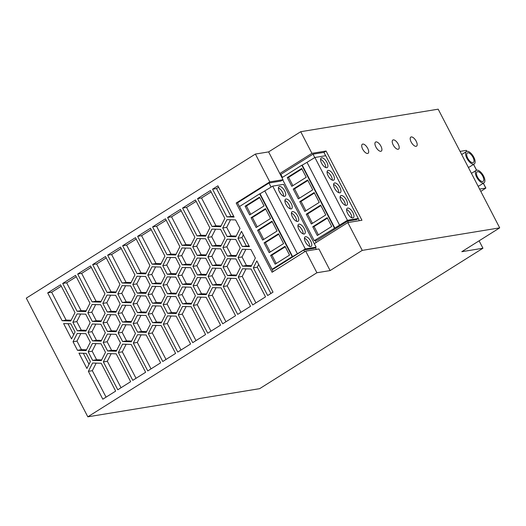 <?xml version="1.0" encoding="UTF-8"?>
<svg xmlns="http://www.w3.org/2000/svg" width="526" height="526" viewBox="0 0 526 526"><rect width="100%" height="100%" fill="white"/><g stroke="black" fill="none" stroke-linecap="round" stroke-linejoin="round"><path stroke-width="0.79" d="M460.066 151.396L466.24 150.383L466.753 151.376M268.602 151.902L300.714 131.704L311.931 153.336L279.819 173.534L268.602 151.902L255.386 154.065L26.3 298.137L87.822 416.822L259.647 388.668L482.953 248.233L461.802 251.698L499.7 227.863L362.236 250.389L330.124 270.581L318.907 248.949L305.691 251.112L316.902 272.751L87.822 416.822M236.187 203.023L269.805 181.884L283.021 179.714L280.877 181.062L268.983 183.015L237.509 202.806L236.187 203.023L272.074 272.258L305.691 251.112M334.766 227.942L302.213 165.138L307.013 162.337L339.566 225.141L314.246 240.665L317.329 240.158L347.686 221.065L348.416 222.472M282.455 177.38L280.891 174.356L313.003 154.157L314.765 157.557M315.179 240.513L316.192 242.46M300.714 131.704L438.178 109.178L499.7 227.863M362.236 250.389L347.817 222.57L361.96 220.256L326.074 151.021L311.931 153.336M314.311 243.643L347.817 222.57M315.376 247.621L316.29 249.377M283.021 179.714L279.819 173.534M269.805 181.884L255.386 154.065M267.668 295.52L273.02 292.154L256.833 260.922L253.335 267.859L267.668 295.52M165.453 218.816L152.612 226.897L167.051 254.755L175.691 254.998L179.892 246.674L165.453 218.816M193.285 305.363L207.724 333.221L220.565 325.14L206.126 297.282L197.487 297.039L193.285 305.363L197.25 304.712L210.965 331.176M236.161 275.815L240.369 267.491L235.924 258.923L227.285 258.68L223.083 267.004L227.521 275.571L236.161 275.815M132.986 304.048L137.424 312.615L146.07 312.858L150.272 304.534L145.834 295.974L137.187 295.73L132.986 304.048L136.951 303.403L141.389 311.964L146.445 312.109M241.493 231.335L237.995 238.271L242.23 246.444L249.436 246.648L241.493 231.335M71.556 338.895L75.06 331.959L70.826 323.786L63.62 323.582L71.556 338.895M102.833 303.397L107.278 311.957L115.917 312.201L120.119 303.883L115.681 295.316L107.041 295.073L102.833 303.397L106.804 302.746L111.242 311.307L116.299 311.451M145.715 273.849L149.923 265.525L135.484 237.667L122.637 245.747L137.076 273.605L145.715 273.849M237.693 314.37L250.54 306.29L236.102 278.432L227.462 278.188L223.254 286.512L237.693 314.37M122.025 285.644L117.824 293.968L122.262 302.535L130.908 302.779L135.11 294.455L130.672 285.888L122.025 285.644M182.561 303.844L191.201 304.087L195.409 295.77L190.964 287.203L182.325 286.959L178.123 295.283L182.561 303.844L186.526 303.2L191.582 303.338M182.213 264.834L190.853 265.078L195.054 256.754L190.616 248.187L181.976 247.943L177.768 256.267L182.213 264.834L186.178 264.183L191.234 264.328M103.011 322.898L107.449 331.465L116.095 331.709L120.296 323.385L115.858 314.824L107.212 314.581L103.011 322.898L106.975 322.254L111.42 330.815L116.476 330.959M122.374 324.66L118.172 332.984L122.611 341.545L131.257 341.788L135.458 333.471L131.02 324.904L122.374 324.66M90.4 361.553L86.159 353.373L78.959 353.17L86.895 368.483L90.4 361.553M160.706 264.42L164.908 256.096L150.469 228.245L137.621 236.325L152.06 264.177L160.706 264.42M150.094 285.033L145.656 276.466L137.01 276.222L132.808 284.546L137.247 293.107L145.893 293.35L150.094 285.033M92.05 304.495L87.849 312.819L92.287 321.386L100.933 321.629L105.134 313.305L100.696 304.738L92.05 304.495M72.864 322.247L77.302 330.808L85.948 331.051L90.15 322.734L85.712 314.167L77.066 313.923L72.864 322.247L76.829 321.596L81.267 330.157L86.323 330.302M206.014 275.157L210.216 266.84L205.778 258.273L197.138 258.029L192.93 266.353L197.375 274.914L206.014 275.157M212.359 265.492L220.999 265.735L225.207 257.411L220.762 248.844L212.123 248.601L207.921 256.925L212.359 265.492L216.324 264.841L221.38 264.986M152.001 266.794L147.799 275.118L152.238 283.685L160.877 283.928L165.085 275.604L160.64 267.037L152.001 266.794M235.99 256.307L240.191 247.989L235.753 239.422L227.107 239.179L222.906 247.503L227.344 256.063L235.99 256.307M234.096 217.06L217.909 185.829L212.557 189.196L226.897 216.857L234.096 217.06M167.222 274.256L175.868 274.5L180.07 266.182L175.631 257.615L166.985 257.372L162.784 265.696L167.222 274.256L171.187 273.605L176.243 273.75M148.325 333.642L162.764 361.493L175.605 353.413L161.166 325.561L152.527 325.318L148.325 333.642L152.29 332.991L166.006 359.455M163.31 324.213L177.749 352.072L190.596 343.991L176.157 316.133L167.511 315.889L163.31 324.213L167.275 323.562L180.99 350.027M160.621 362.841L146.182 334.983L137.536 334.74L133.334 343.064L147.773 370.922L160.621 362.841M101.045 343.754L92.405 343.511L88.197 351.835L92.642 360.395L101.281 360.639L105.483 352.321L101.045 343.754M117.798 389.773L130.645 381.692L116.207 353.834L107.567 353.59L103.359 361.914L117.798 389.773M163.132 304.705L167.57 313.272L176.217 313.516L180.418 305.192L175.98 296.625L167.334 296.381L163.132 304.705L167.097 304.054L171.542 312.622L176.598 312.766M75.534 275.368L62.686 283.448L77.125 311.307L85.771 311.55L89.972 303.226L75.534 275.368M145.636 372.263L131.198 344.412L122.551 344.168L118.35 352.492L132.789 380.344L145.636 372.263M102.813 399.195L115.661 391.114L101.222 363.262L92.576 363.019L88.375 371.343L102.813 399.195M130.731 283.271L134.932 274.947L120.493 247.095L107.652 255.176L122.091 283.027L130.731 283.271M60.549 284.796L47.702 292.877L62.14 320.728L70.786 320.972L74.988 312.648L60.549 284.796M77.243 333.431L73.035 341.749L77.48 350.316L86.119 350.559L90.321 342.235L85.883 333.675L77.243 333.431M130.843 305.396L122.203 305.152L118.002 313.476L122.44 322.043L131.079 322.287L135.287 313.963L130.843 305.396M235.812 236.799L240.014 228.481L235.576 219.914L226.936 219.671L222.728 227.995L227.173 236.555L235.812 236.799M197.546 294.422L206.192 294.665L210.393 286.341L205.955 277.774L197.309 277.531L193.108 285.855L197.546 294.422L201.511 293.771L206.567 293.916M182.502 306.467L178.294 314.791L192.733 342.643L205.581 334.562L191.142 306.711L182.502 306.467M208.27 295.941L222.708 323.792L235.556 315.712L221.117 287.86L212.471 287.617L208.27 295.941L212.234 295.29L225.95 321.754M265.525 296.861L251.086 269.01L242.447 268.766L238.245 277.09L252.684 304.942L265.525 296.861M250.915 249.502L242.269 249.258L238.068 257.582L242.506 266.143L251.152 266.386L255.353 258.069L250.915 249.502M207.744 237.417L212.182 245.984L220.828 246.227L225.029 237.903L220.591 229.336L211.945 229.093L207.744 237.417L211.708 236.766L216.147 245.333L221.203 245.478M177.946 275.775L182.384 284.342L191.03 284.586L195.231 276.262L190.793 267.695L182.147 267.451L177.946 275.775L181.911 275.124L186.349 283.692L191.405 283.836M165.434 314.62L160.995 306.053L152.349 305.81L148.148 314.134L152.586 322.694L161.232 322.938L165.434 314.62M209.867 227.824L195.429 199.965L182.581 208.046L197.02 235.904L205.666 236.148L209.867 227.824M224.852 218.395L210.413 190.543L197.572 198.624L212.011 226.476L220.65 226.719L224.852 218.395M208.092 276.433L212.537 284.993L221.176 285.237L225.378 276.919L220.94 268.352L212.3 268.109L208.092 276.433L212.057 275.782L216.502 284.349L221.558 284.487M105.312 332.813L100.874 324.246L92.228 324.003L88.026 332.327L92.464 340.894L101.11 341.137L105.312 332.813M107.626 350.973L116.272 351.217L120.474 342.893L116.036 334.326L107.389 334.082L103.188 342.406L107.626 350.973L111.591 350.323L116.647 350.467M161.055 303.436L165.256 295.112L160.818 286.545L152.178 286.302L147.97 294.626L152.415 303.193L161.055 303.436M182.035 245.326L190.675 245.57L194.883 237.246L180.444 209.394L167.597 217.475L182.035 245.326L186 244.675L191.056 244.82M180.247 285.684L175.802 277.123L167.163 276.88L162.961 285.204L167.399 293.764L176.039 294.008L180.247 285.684M196.961 238.521L192.759 246.845L197.197 255.406L205.837 255.649L210.045 247.332L205.6 238.765L196.961 238.521M107.1 292.456L115.746 292.699L119.948 284.375L105.509 256.517L92.661 264.598L107.1 292.456L111.065 291.805L116.121 291.943M104.963 293.797L90.525 265.946L77.677 274.026L92.116 301.878L100.755 302.121L104.963 293.797M146.004 315.475L137.365 315.232L133.157 323.556L137.602 332.123L146.241 332.366L150.443 324.042L146.004 315.475M313.003 154.157L323.931 152.369L325.673 155.722M339.566 225.141L347.436 220.289L358.298 218.514L356.543 219.618L347.686 221.065M359.343 220.683L358.239 218.546M330.124 270.581L316.902 272.751M273.158 271.574L237.509 202.806M304.633 251.783L303.719 250.021L273.402 269.088L272.08 269.299L292.206 256.649L259.647 193.844L260.048 193.778L292.601 256.583L292.206 256.649M271.107 187.111L268.983 183.015M260.048 193.778L272.711 186.125L305.271 248.93L316.126 247.148L314.331 248.279L303.719 250.021M280.891 174.356L280.292 174.454M362.69 149.18A5.365 2.387 -122.2 0 1 362.342 144.229A5.365 2.387 -122.2 0 1 367.713 148.358A5.365 2.387 -122.2 0 1 368.055 153.309A5.365 2.387 -122.2 0 1 362.69 149.18M375.906 147.017A5.365 2.387 -122.2 0 1 375.557 142.059A5.365 2.387 -122.2 0 1 380.929 146.189A5.365 2.387 -122.2 0 1 381.271 151.146A5.365 2.387 -122.2 0 1 375.906 147.017M398.228 144.163A5.365 2.387 -122.2 0 1 398.577 149.114A5.365 2.387 -122.2 0 1 393.211 144.985A5.365 2.387 -122.2 0 1 392.863 140.028A5.365 2.387 -122.2 0 1 398.228 144.163M416.197 141.218A5.365 2.387 -122.2 0 1 416.546 146.169A5.365 2.387 -122.2 0 1 411.174 142.04A5.365 2.387 -122.2 0 1 410.832 137.089A5.365 2.387 -122.2 0 1 416.197 141.218M479.107 240.809L482.953 248.233M326.074 151.021L323.931 152.369M480.803 191.411L485.879 188.084L479.594 189.077M477.976 185.954A7.344 3.268 57.8 0 0 479.311 185.763L484.025 182.798A7.344 3.268 57.8 0 0 483.552 176.019A7.344 3.268 57.8 0 0 476.208 170.371A7.344 3.268 57.8 0 0 476.674 177.144A7.344 3.268 57.8 0 0 484.025 182.798M476.208 170.371L471.493 173.33A7.344 3.268 57.8 0 0 471.447 173.363M468.212 167.117A7.344 3.268 57.8 0 0 469.547 166.92L474.255 163.954A7.344 3.268 57.8 0 0 473.781 157.182A7.344 3.268 57.8 0 0 466.437 151.527A7.344 3.268 57.8 0 0 466.91 158.306A7.344 3.268 57.8 0 0 474.255 163.954M466.437 151.527L461.729 154.493A7.344 3.268 57.8 0 0 461.683 154.519M482.756 176.151A5.648 2.512 -122.2 0 1 483.118 181.365A5.648 2.512 -122.2 0 1 477.47 177.019A5.648 2.512 -122.2 0 1 477.108 171.805A5.648 2.512 -122.2 0 1 482.756 176.151M472.992 157.307A5.648 2.512 -122.2 0 1 473.354 162.521A5.648 2.512 -122.2 0 1 467.706 158.175A5.648 2.512 -122.2 0 1 467.338 152.961A5.648 2.512 -122.2 0 1 472.992 157.307M320.571 159.312A5.648 2.512 -122.2 0 1 324.739 163.685A5.648 2.512 -122.2 0 1 325.765 167.57M278.405 187.946A5.648 2.512 -122.2 0 1 282.574 192.319A5.648 2.512 -122.2 0 1 283.599 196.211M291.424 213.069A5.648 2.512 -122.2 0 1 295.599 217.442A5.648 2.512 -122.2 0 1 296.618 221.334M284.914 200.511A5.648 2.512 -122.2 0 1 289.083 204.877A5.648 2.512 -122.2 0 1 290.109 208.769M297.933 225.628A5.648 2.512 -122.2 0 1 302.108 230A5.648 2.512 -122.2 0 1 303.134 233.892M250.724 214.299L246.424 205.995L259.759 197.605M327.08 171.87A5.648 2.512 -122.2 0 1 331.248 176.243A5.648 2.512 -122.2 0 1 332.274 180.135M340.105 196.994A5.648 2.512 -122.2 0 1 344.274 201.366A5.648 2.512 -122.2 0 1 345.299 205.252M333.589 184.435A5.648 2.512 -122.2 0 1 337.764 188.801A5.648 2.512 -122.2 0 1 338.783 192.694M304.449 238.193A5.648 2.512 -122.2 0 1 308.617 242.565A5.648 2.512 -122.2 0 1 309.643 246.451M292.89 185.658L288.59 177.354L301.924 168.971M334.615 188.321A5.648 2.512 -122.2 0 1 334.253 183.107A5.648 2.512 -122.2 0 1 339.901 187.453A5.648 2.512 -122.2 0 1 340.263 192.667A5.648 2.512 -122.2 0 1 334.615 188.321M321.596 163.205A5.648 2.512 -122.2 0 1 321.228 157.991A5.648 2.512 -122.2 0 1 326.883 162.337A5.648 2.512 -122.2 0 1 327.244 167.551A5.648 2.512 -122.2 0 1 321.596 163.205M347.64 213.444A5.648 2.512 -122.2 0 1 347.272 208.23A5.648 2.512 -122.2 0 1 352.926 212.576A5.648 2.512 -122.2 0 1 353.288 217.79A5.648 2.512 -122.2 0 1 347.64 213.444M328.106 175.763A5.648 2.512 -122.2 0 1 327.744 170.549A5.648 2.512 -122.2 0 1 333.392 174.895A5.648 2.512 -122.2 0 1 333.754 180.109A5.648 2.512 -122.2 0 1 328.106 175.763M341.124 200.886A5.648 2.512 -122.2 0 1 340.763 195.672A5.648 2.512 -122.2 0 1 346.417 200.018A5.648 2.512 -122.2 0 1 346.779 205.232A5.648 2.512 -122.2 0 1 341.124 200.886M347.436 220.289L314.877 157.491L325.739 155.709L358.298 218.514M346.614 209.552A5.648 2.512 -122.2 0 1 350.783 213.924A5.648 2.512 -122.2 0 1 351.809 217.817M307.013 162.337L314.877 157.491M319.249 202.398L314.154 192.569L299.741 201.636L304.83 211.459L319.249 202.398M307.644 180.004L293.225 189.071L298.321 198.9L312.74 189.833L307.644 180.004M287.268 177.571L291.812 186.342L306.224 177.275L301.681 168.504L287.268 177.571L288.59 177.354M312.76 226.752L317.303 235.523L331.722 226.456L327.179 217.685L312.76 226.752L314.081 226.535L327.415 218.152M320.663 205.127L306.25 214.194L311.346 224.023L325.758 214.956L320.663 205.127M281.969 177.689L301.819 165.203L334.372 228.008M282.745 179.892L314.246 240.665M301.819 165.203L302.213 165.138M245.096 206.212L249.646 214.976L264.059 205.909L259.515 197.145L245.096 206.212L246.424 205.995M305.915 210.781L301.063 201.419L299.741 201.636M299.406 198.223L294.547 188.854L293.225 189.071M294.547 188.854L307.881 180.471M312.424 223.34L307.572 213.977L306.25 214.194M301.063 201.419L314.397 193.029M307.572 213.977L320.906 205.594M318.388 234.846L314.081 226.535M276.222 263.48L271.916 255.176L285.25 246.793M257.234 226.857L252.381 217.494L251.06 217.711L256.155 227.541L270.574 218.474L265.479 208.644L251.06 217.711M272.711 186.125L283.573 184.343L316.126 247.148M272.08 269.299L239.527 206.501L259.647 193.844M305.474 242.085A5.648 2.512 -122.2 0 1 305.106 236.871A5.648 2.512 -122.2 0 1 310.761 241.217A5.648 2.512 -122.2 0 1 311.122 246.431A5.648 2.512 -122.2 0 1 305.474 242.085M285.94 204.397A5.648 2.512 -122.2 0 1 285.579 199.183A5.648 2.512 -122.2 0 1 291.226 203.536A5.648 2.512 -122.2 0 1 291.588 208.75A5.648 2.512 -122.2 0 1 285.94 204.397M298.959 229.52A5.648 2.512 -122.2 0 1 298.597 224.306A5.648 2.512 -122.2 0 1 304.245 228.652A5.648 2.512 -122.2 0 1 304.613 233.866A5.648 2.512 -122.2 0 1 298.959 229.52M292.449 216.962A5.648 2.512 -122.2 0 1 292.088 211.748A5.648 2.512 -122.2 0 1 297.736 216.094A5.648 2.512 -122.2 0 1 298.097 221.308A5.648 2.512 -122.2 0 1 292.449 216.962M279.431 191.839A5.648 2.512 -122.2 0 1 279.063 186.625A5.648 2.512 -122.2 0 1 284.717 190.971A5.648 2.512 -122.2 0 1 285.079 196.185A5.648 2.512 -122.2 0 1 279.431 191.839M264.848 190.977L297.4 253.782L305.271 248.93M297.4 253.782L292.601 256.583M270.594 255.393L275.137 264.164L289.556 255.097L285.007 246.326L270.594 255.393L271.916 255.176M278.497 233.768L264.085 242.834L269.174 252.658L283.593 243.591L278.497 233.768M277.084 231.032L271.988 221.203L257.569 230.27L262.665 240.099L277.084 231.032M264.085 242.834L265.406 242.617L278.741 234.228M270.259 251.98L265.406 242.617M263.75 239.422L258.891 230.053L257.569 230.27M258.891 230.053L272.231 221.67M252.381 217.494L265.715 209.105M253.335 267.859L257.299 267.208L270.916 293.475M258.674 264.479L257.299 267.208M167.051 254.755L171.016 254.104L176.072 254.242M152.612 226.897L156.577 226.246L171.016 254.104M166.177 220.21L156.577 226.246M201.07 297.144L197.25 304.712M223.083 267.004L227.048 266.353L231.486 274.92L236.542 275.065M230.868 258.785L227.048 266.353M227.521 275.571L231.486 274.92M137.424 312.615L141.389 311.964M140.777 295.829L136.951 303.403M242.23 246.444L249.035 245.879M237.995 238.271L241.96 237.62L246.194 245.793M243.341 234.885L241.96 237.62M67.986 323.707L73.679 334.694M107.278 311.957L111.242 311.307M110.624 295.171L106.804 302.746M137.076 273.605L141.04 272.955L146.096 273.093M122.637 245.747L126.602 245.096L141.04 272.955M136.201 239.06L126.602 245.096M223.254 286.512L227.219 285.861L240.941 312.326M231.045 278.293L227.219 285.861M122.262 302.535L126.227 301.885L131.283 302.029M117.824 293.968L121.789 293.317L126.227 301.885M125.615 285.75L121.789 293.317M178.123 295.283L182.088 294.632L186.526 303.2M185.908 287.058L182.088 294.632M177.768 256.267L181.733 255.616L186.178 264.183M185.56 248.048L181.733 255.616M110.802 314.68L106.975 322.254M107.449 331.465L111.42 330.815M122.611 341.545L126.575 340.901L131.638 341.039M118.172 332.984L122.137 332.333L126.575 340.901M125.964 324.759L122.137 332.333M83.325 353.294L89.019 364.281M152.06 264.177L156.025 263.526L161.081 263.671M137.621 236.325L141.586 235.674L156.025 263.526M151.192 229.632L141.586 235.674M137.247 293.107L141.218 292.456L146.274 292.601M132.808 284.546L136.773 283.895L141.218 292.456M140.6 276.321L136.773 283.895M92.287 321.386L96.251 320.735L101.314 320.88M87.849 312.819L91.813 312.168L96.251 320.735M95.64 304.6L91.813 312.168M80.649 314.022L76.829 321.596M77.302 330.808L81.267 330.157M197.375 274.914L201.34 274.263L206.396 274.408M192.93 266.353L196.895 265.702L201.34 274.263M200.722 258.128L196.895 265.702M207.921 256.925L211.886 256.274L216.324 264.841M215.706 248.706L211.886 256.274M152.238 283.685L156.202 283.034L161.258 283.179M147.799 275.118L151.764 274.467L156.202 283.034M155.584 266.899L151.764 274.467M227.344 256.063L231.309 255.412L236.371 255.557M222.906 247.503L226.87 246.852L231.309 255.412M230.697 239.277L226.87 246.852M226.897 216.857L233.695 216.285M212.557 189.196L216.521 188.545L230.861 216.206M218.632 187.223L216.521 188.545M162.784 265.696L166.749 265.045L171.187 273.605M170.575 257.47L166.749 265.045M156.11 325.416L152.29 332.991M171.101 315.995L167.275 323.562M133.334 343.064L137.299 342.413L151.021 368.877M141.126 334.845L137.299 342.413M88.197 351.835L92.162 351.184L96.606 359.751L101.663 359.889M95.988 343.61L92.162 351.184M92.642 360.395L96.606 359.751M103.359 361.914L107.33 361.263L121.046 387.728M111.15 353.696L107.33 361.263M170.924 296.486L167.097 304.054M167.57 313.272L171.542 312.622M77.125 311.307L81.096 310.656L86.152 310.794M62.686 283.448L66.657 282.797L81.096 310.656M76.257 276.761L66.657 282.797M118.35 352.492L122.315 351.841L136.03 378.306M126.141 344.267L122.315 351.841M88.375 371.343L92.339 370.692L106.061 397.156M96.166 363.118L92.339 370.692M122.091 283.027L126.056 282.377L131.112 282.521M107.652 255.176L111.617 254.525L126.056 282.377M121.217 248.482L111.617 254.525M62.14 320.728L66.105 320.078L71.161 320.222M47.702 292.877L51.666 292.226L66.105 320.078M61.266 286.183L51.666 292.226M73.035 341.749L77.006 341.104L81.445 349.665L86.501 349.81M80.826 333.53L77.006 341.104M77.48 350.316L81.445 349.665M122.44 322.043L126.404 321.393L131.461 321.537M118.002 313.476L121.966 312.825L126.404 321.393M125.786 305.258L121.966 312.825M227.173 236.555L231.138 235.904L236.194 236.049M222.728 227.995L226.693 227.344L231.138 235.904M230.519 219.769L226.693 227.344M193.108 285.855L197.072 285.204L201.511 293.771M200.899 277.636L197.072 285.204M178.294 314.791L182.259 314.14L195.981 340.605M186.086 306.566L182.259 314.14M216.061 287.715L212.234 295.29M238.245 277.09L242.21 276.439L255.925 302.904M246.03 268.865L242.21 276.439M238.068 257.582L242.032 256.931L246.47 265.498L251.527 265.637M245.859 249.357L242.032 256.931M242.506 266.143L246.47 265.498M212.182 245.984L216.147 245.333M215.535 229.198L211.708 236.766M185.737 267.556L181.911 275.124M182.384 284.342L186.349 283.692M152.586 322.694L156.551 322.05L161.607 322.188M148.148 314.134L152.113 313.483L156.551 322.05M155.939 305.908L152.113 313.483M197.02 235.904L200.985 235.254L206.047 235.392M182.581 208.046L186.546 207.395L200.985 235.254M196.152 201.359L186.546 207.395M212.011 226.476L215.976 225.825L221.032 225.97M197.572 198.624L201.537 197.973L215.976 225.825M211.136 191.931L201.537 197.973M212.537 284.993L216.502 284.349M215.884 268.207L212.057 275.782M88.026 332.327L91.991 331.676L96.429 340.243L101.485 340.381M95.817 324.108L91.991 331.676M92.464 340.894L96.429 340.243M103.188 342.406L107.153 341.755L111.591 350.323M110.973 334.188L107.153 341.755M152.415 303.193L156.38 302.542L161.436 302.687M147.97 294.626L151.935 293.975L156.38 302.542M155.762 286.407L151.935 293.975M167.597 217.475L171.561 216.824L186 244.675M181.161 210.781L171.561 216.824M167.399 293.764L171.364 293.113L176.42 293.258M162.961 285.204L166.926 284.553L171.364 293.113M170.746 276.978L166.926 284.553M197.197 255.406L201.162 254.755L206.218 254.9M192.759 246.845L196.724 246.194L201.162 254.755M200.544 238.62L196.724 246.194M92.661 264.598L96.626 263.947L111.065 291.805M106.232 257.911L96.626 263.947M92.116 301.878L96.08 301.227L101.137 301.372M77.677 274.026L81.642 273.375L96.08 301.227M91.241 267.333L81.642 273.375M137.602 332.123L141.566 331.472L146.623 331.617M133.157 323.556L137.128 322.905L141.566 331.472M140.948 315.337L137.128 322.905M473.518 164.421L476.523 170.22M483.282 183.265L485.774 188.065M466.352 150.397L466.845 151.35M473.591 164.375L476.609 170.194M483.361 183.212L485.879 188.084"/></g></svg>
